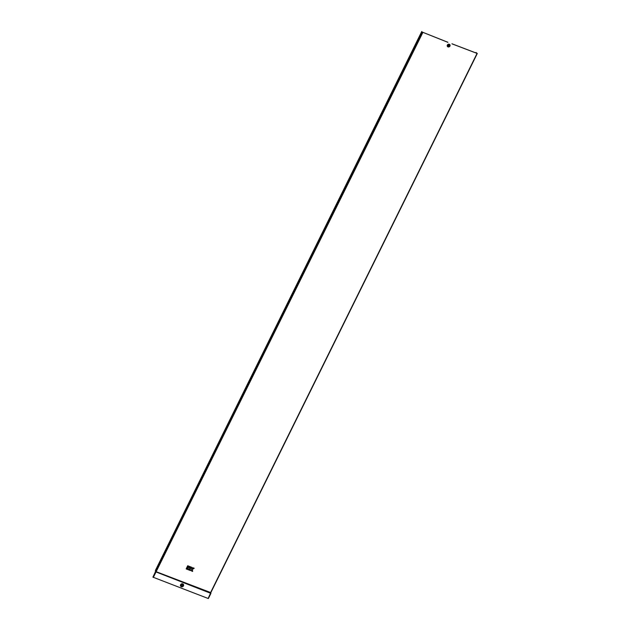 <?xml version="1.0" encoding="UTF-8"?>
<svg xmlns="http://www.w3.org/2000/svg" width="630" height="630" viewBox="0 0 630 630"><rect width="100%" height="100%" fill="white"/><g stroke="black" fill="none" stroke-linecap="round" stroke-linejoin="round"><path stroke-width="0.94" d="M448.906 45.195L448.473 46.021L448.844 45.218L449.025 45.722L448.466 45.959L448.867 45.218L448.276 45.384L448.906 45.195M448.473 46.021L448.93 45.258M449.017 45.171C447.883 45.415 447.883 45.604 449.033 45.722C448.371 44.903 448.221 45.006 448.591 46.045C449.103 45.021 448.969 44.958 448.19 45.84C449.355 45.706 449.387 45.557 448.276 45.384L448.402 45.258M448.371 45.281L448.466 45.959L448.828 45.179M449.04 45.541L448.426 45.895L448.229 45.352L448.458 45.943L449.025 45.722M448.19 45.297L448.418 45.88L448.804 45.163M448.773 45.1L448.387 45.84L448.78 45.116M181.503 585.695A0.654 0.591 147.6 0 0 182.613 584.994M182.361 584.805A0.654 0.591 147.6 0 0 181.527 585.727A0.654 0.591 147.6 0 0 182.542 585.758A0.654 0.591 147.6 0 0 182.361 584.805M182.755 588.68L152.909 577.143L155.728 571.134M447.891 42.328L422.139 32.043L447.859 42.257M421.769 31.5L155.35 570.567L155.831 570.874M422.139 32.075L155.689 571.158L156.311 571.764L210.814 592.61L477.249 53.518M476.012 52.495L477.288 53.503L210.822 592.657M476.123 52.613L477.123 53.432M189.724 569.268L188.598 568.835L189.866 568.985L190.284 568.102L188.291 567.339L187.299 569.355L189.299 570.134L189.717 569.252L188.606 568.827M188.866 566.189L188.449 567.063L190.433 567.835L190.858 566.969L188.866 566.189L188.449 567.063M187.709 565.748L187.291 566.622L188.157 566.953L188.583 566.094L187.709 565.748L187.291 566.622M194.205 568.252L193.071 567.819L191.733 568.669L192.016 567.409L191.142 567.063L189.575 570.229L190.449 570.575L191.307 569.536L191.512 570.985L192.646 571.418L192.37 569.426L194.205 568.252L193.064 567.803L191.449 568.551M191.299 569.536L191.512 570.985M187.141 566.898L186.157 568.922L187.023 569.26L188.016 567.244L187.141 566.898L186.157 568.922M451.986 43.84L477.288 53.503M451.946 43.777L477.138 53.4M182.763 588.696L208.136 598.469L210.814 592.61M155.271 571.654L210.688 593.295L210.822 592.641M477.036 53.471L210.57 592.625L210.932 593.287M210.908 593.342L208.136 598.469M448.521 46.037L449.159 45.51M188.583 566.094L187.716 565.764M192.016 567.409L191.142 567.063M189.583 570.245L191.15 567.079M190.858 566.969L188.874 566.205M188.016 567.244L187.149 566.913M190.291 568.118L188.291 567.339L187.307 569.37M448.969 45.1A0.638 0.583 -32.4 0 1 449.253 45.872A0.638 0.583 -32.4 0 1 448.143 45.439A0.638 0.583 -32.4 0 1 448.969 45.1M449.308 44.258A1.52 1.378 147.6 0 0 447.993 46.904A1.52 1.378 147.6 0 0 449.308 44.258M449.253 44.407A1.378 1.244 147.6 0 0 448.072 46.801A1.378 1.244 147.6 0 0 449.253 44.407M448.127 46.762A1.291 1.173 147.6 0 0 449.812 46.069A1.291 1.173 147.6 0 0 449.237 44.502A1.291 1.173 147.6 0 0 447.552 45.195A1.291 1.173 147.6 0 0 448.127 46.762M448.213 46.644A1.134 1.024 147.6 0 0 449.182 44.667A1.134 1.024 147.6 0 0 448.213 46.644M182.739 583.868A1.646 1.488 147.6 0 0 181.322 586.735A1.646 1.488 147.6 0 0 182.739 583.868M182.692 584.018A1.496 1.355 147.6 0 0 180.731 584.821A1.496 1.355 147.6 0 0 181.401 586.632A1.496 1.355 147.6 0 0 183.354 585.829A1.496 1.355 147.6 0 0 182.692 584.018M181.44 586.593A1.433 1.299 147.6 0 0 182.676 584.105A1.433 1.299 147.6 0 0 181.44 586.593M181.542 586.459A1.236 1.126 147.6 0 0 183.157 585.79A1.236 1.126 147.6 0 0 182.613 584.293A1.236 1.126 147.6 0 0 180.991 584.963A1.236 1.126 147.6 0 0 181.542 586.459M422.163 32.043L155.697 571.197M422.777 32.61L153.326 577.403M422.36 32.35L152.909 577.143M448.276 45.462L448.851 45.218M475.965 52.511L475.76 52.928M208.388 598.5L210.94 593.326M448.284 45.368L448.292 45.36C449.41 45.336 449.45 45.565 448.41 46.061C447.394 45.053 450.3 44.84 448.67 46.037C448.151 45.226 448.292 45.053 449.119 45.525C447.946 45.454 447.93 45.368 449.056 45.258C447.93 45.368 447.946 45.454 449.119 45.525C448.292 45.053 448.151 45.226 448.67 46.037C450.3 44.84 447.394 45.053 448.41 46.061C449.45 45.565 449.41 45.336 448.284 45.368"/></g></svg>
